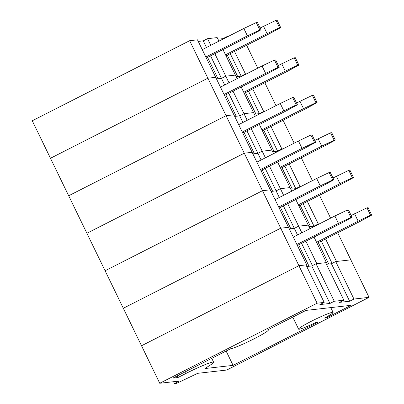 <?xml version="1.0" encoding="UTF-8"?>
<svg xmlns="http://www.w3.org/2000/svg" width="404" height="404" viewBox="0 0 404 404"><rect width="100%" height="100%" fill="white"/><g stroke="black" fill="none" stroke-linecap="round" stroke-linejoin="round"><path stroke-width="0.61" d="M267.701 329.876L305.974 310.403L351.121 305.318L326.442 317.877L324.503 318.094A19.17 1.555 154.1 0 0 333.098 312.393A19.17 1.555 154.1 0 0 315.171 319.372A19.17 1.555 154.1 0 0 298.606 329.144A19.17 1.555 154.1 0 0 315.918 322.463L317.857 322.246L233.078 365.373L204.98 368.534L210.696 364.787A24.619 1.995 154.1 0 0 213.615 362.191A24.619 1.995 154.1 0 0 185.673 373.599L177.942 377.533L172.907 378.099L230.497 348.798A21.407 1.732 154.1 0 0 252.015 339.84A21.407 1.732 154.1 0 0 268.357 329.987A21.407 1.732 154.1 0 0 267.701 329.876M369.054 297.349L353.939 299.051L349.647 301.238L339.572 302.369L343.865 300.187L334.254 301.268L329.962 303.454L319.882 304.586L324.175 302.404L317.125 303.197L159.732 383.265L178.982 381.098A6.585 0.535 154.1 0 0 174.609 383.8A6.585 0.535 154.1 0 0 180.305 381.623L197.677 373.326L226.745 370.049L369.054 297.349L350.844 259.848L335.729 261.55L353.939 299.051M326.437 264.297L331.437 263.736L349.647 301.238M318.332 242.632L328.725 264.039L331.437 263.736L335.729 261.55M159.732 383.265L32.264 120.766L189.658 40.698L207.868 78.199L50.475 158.267L207.868 78.199L226.078 115.695L68.685 195.763L226.078 115.695L244.289 153.197L86.895 233.265L244.289 153.197L262.494 190.698L105.106 270.766L262.494 190.698L280.704 228.199L123.311 308.267L280.704 228.199L288.532 227.316L306.742 264.817L298.915 265.696L141.521 345.763L298.915 265.696L280.704 228.199L288.532 227.316L270.326 189.814L262.494 190.698L270.326 189.814L252.116 152.318L244.289 153.197L252.116 152.318L233.906 114.817L226.078 115.695L233.906 114.817L215.696 77.316L207.868 78.199L215.696 77.316L197.49 39.814L189.658 40.698M324.175 302.404L305.969 264.903L298.915 265.696L317.125 303.197M306.752 266.514L311.752 265.953L316.044 263.767L334.254 301.268M343.865 300.187L325.654 262.686L316.044 263.767M298.642 244.849L309.04 266.256L311.752 265.953L329.962 303.454M326.119 317.211L326.442 317.877M226.114 351.031L233.078 365.373M177.169 375.932L177.942 377.533M300.121 205.131L310.514 226.543L314.004 226.149L318.296 223.962L319.443 223.836L318.296 223.962L307.363 201.45M297.531 234.982L294.319 228.366L290.829 228.76L280.432 207.348M295.804 199.531L308.222 225.099L298.612 226.179L294.319 228.366L283.386 205.848M279.321 197.485L276.109 190.865L271.109 191.43M262.226 169.852L272.619 191.259L276.109 190.865L280.401 188.683L269.468 166.165M277.593 162.029L290.011 187.597L280.401 188.683L283.613 195.299M295.97 189.011L295.794 188.648L290.794 189.213M281.911 167.635L292.309 189.042L295.794 188.648L300.086 186.466L289.153 163.948M284.86 166.135L295.794 188.648L300.086 186.466L301.238 186.335L300.086 186.466L300.263 186.83M330.603 218.16L319.488 195.278M289.315 228.927L294.319 228.366L298.612 226.179L287.678 203.667M265.175 168.352L276.109 190.865L280.401 188.683L290.011 187.597L291.744 191.163M314.181 226.513L303.071 203.631M279.154 207.999L323.362 185.512L333.835 179.8L332.674 179.931L320.261 185.865L278.674 207.015M275.094 199.637L316.675 178.482L329.088 172.548L330.255 172.417L333.835 179.8M298.844 205.782L343.046 183.295L353.525 177.583L349.94 170.2L348.778 170.331L332.962 177.992M353.525 177.583L352.364 177.715L339.946 183.643L298.364 204.798M316.675 178.482L320.261 185.865M348.778 170.331L352.364 177.715M336.36 176.265L339.946 183.643M329.088 172.548L332.674 179.931M337.699 232.78L350.844 259.848L336.507 261.464L325.574 238.951M312.408 265.62L301.591 243.349M325.776 262.933L326.427 262.6L316.817 263.681L305.884 241.168M306.086 265.15L306.742 264.817M309.954 228.664L308.222 225.099L298.612 226.179L301.823 232.8M318.473 224.331L318.296 223.962L314.004 226.149L309.004 226.71M314.014 237.032L326.427 262.6M332.093 263.403L321.281 241.132M297.364 245.501L341.567 223.013L352.046 217.302L350.884 217.433L338.466 223.362L296.884 244.516M293.299 237.133L334.886 215.983L347.299 210.05L348.46 209.918L352.046 217.302M317.049 243.284L361.257 220.796L371.736 215.085L368.15 207.701L366.989 207.833L351.172 215.494M371.736 215.085L370.569 215.216L358.156 221.145L316.574 242.299M334.886 215.983L338.466 223.362M366.989 207.833L370.569 215.216M354.571 213.761L358.156 221.145M347.299 210.05L350.884 217.433M261.11 159.984L257.898 153.363L252.899 153.929M244.016 132.35L254.409 153.757L257.898 153.363L262.191 151.182L251.258 128.664M259.388 124.533L271.801 150.101L262.191 151.182L265.403 157.797M277.765 151.51L277.583 151.147L272.584 151.712M263.701 130.133L274.099 151.54L277.583 151.147L281.876 148.965L270.948 126.447M266.655 128.634L277.583 151.147L281.876 148.965L283.027 148.834L281.876 148.965L282.058 149.328M312.393 180.659L301.283 157.777M246.965 130.851L257.898 153.363L262.191 151.182L271.801 150.101L273.533 153.666M260.944 170.503L305.151 148.016L315.63 142.299L314.464 142.43L302.051 148.364L260.469 169.518M256.883 162.135L298.465 140.981L310.883 135.047L312.045 134.916L315.63 142.299M280.634 168.286L324.836 145.799L335.315 140.082L331.729 132.699L330.568 132.83L314.751 140.496M335.315 140.082L334.153 140.213L321.736 146.147L280.154 167.301M298.465 140.981L302.051 148.364M330.568 132.83L334.153 140.213M318.15 138.764L321.736 146.147M310.883 135.047L314.464 142.43M242.905 122.483L239.688 115.862L234.689 116.428M225.806 94.849L236.204 116.256L239.688 115.862L243.981 113.681L233.047 91.168M241.178 87.032L253.591 112.6L243.981 113.681L247.197 120.301M259.555 114.014L259.378 113.645L254.374 114.211M245.496 92.632L255.889 114.039L259.378 113.645L263.671 111.464L252.737 88.951M248.445 91.132L259.378 113.645L263.671 111.464L264.817 111.332L263.671 111.464L263.847 111.827M294.183 143.157L283.073 120.281M228.755 93.349L239.688 115.862L243.981 113.681L253.591 112.6L255.323 116.165M242.738 133.002L286.941 110.514L297.42 104.798L296.258 104.929L283.84 110.863L242.259 132.017M238.673 124.634L280.255 103.48L292.673 97.551L293.834 97.42L297.42 104.798M262.423 130.785L306.626 108.297L317.105 102.581L313.519 95.203L312.358 95.329L296.541 102.995M317.105 102.581L315.943 102.712L303.53 108.646L261.944 129.8M280.255 103.48L283.84 110.863M312.358 95.329L315.943 102.712M299.945 101.263L303.53 108.646M292.673 97.551L296.258 104.929M224.695 84.981L221.483 78.366L216.478 78.926M207.595 57.348L217.993 78.76L221.483 78.366L225.775 76.179L214.842 53.666M222.968 49.53L235.386 75.099L225.775 76.179L228.987 82.8M241.345 76.513L241.168 76.149L236.168 76.71M227.285 55.131L237.678 76.538L241.168 76.149L245.46 73.962L234.527 51.449M230.235 53.631L241.168 76.149L245.46 73.962L246.607 73.836L245.46 73.962L245.637 74.331M275.972 105.661L264.862 82.78M210.55 55.848L221.483 78.366L225.775 76.179L235.386 75.099L237.113 78.664M224.528 95.501L268.731 73.013L279.209 67.301L278.048 67.433L265.63 73.361L224.048 94.516M220.463 87.133L262.05 65.978L274.462 60.05L275.624 59.918L279.209 67.301M244.213 93.284L288.421 70.796L298.894 65.084L295.314 57.701L294.147 57.833L278.331 65.493M298.894 65.084L297.733 65.211L285.32 71.144L243.738 92.299M262.05 65.978L265.63 73.361M294.147 57.833L297.733 65.211M281.734 63.761L285.32 71.144M274.462 60.05L278.048 67.433M206.484 47.48L203.273 40.865L198.273 41.425M203.273 40.865L207.565 38.683L217.175 37.597L218.907 41.163M223.134 39.011L222.958 38.648L217.958 39.208M222.958 38.648L227.25 36.466L228.401 36.335M257.762 68.16L246.652 45.278M210.777 45.299L207.565 38.683M227.427 36.83L227.25 36.466M206.318 57.999L250.525 35.512L260.999 29.8L259.838 29.931L247.425 35.86L205.838 57.015M202.258 49.636L243.839 28.482L256.252 22.548L257.419 22.417L260.999 29.8M226.003 55.782L270.21 33.295L280.689 27.583L277.104 20.2L275.942 20.331L260.125 27.992M280.689 27.583L279.528 27.714L267.11 33.643L225.528 54.798M243.839 28.482L247.425 35.86M275.942 20.331L279.528 27.714M263.524 26.265L267.11 33.643M256.252 22.548L259.838 29.931M184.896 371.998L185.673 373.599M173.594 381.704L174.609 383.8M333.098 312.393L330.775 307.611M298.606 329.144L292.769 317.125M213.615 362.191L211.746 358.338M268.357 329.987L268.18 329.629"/></g></svg>
